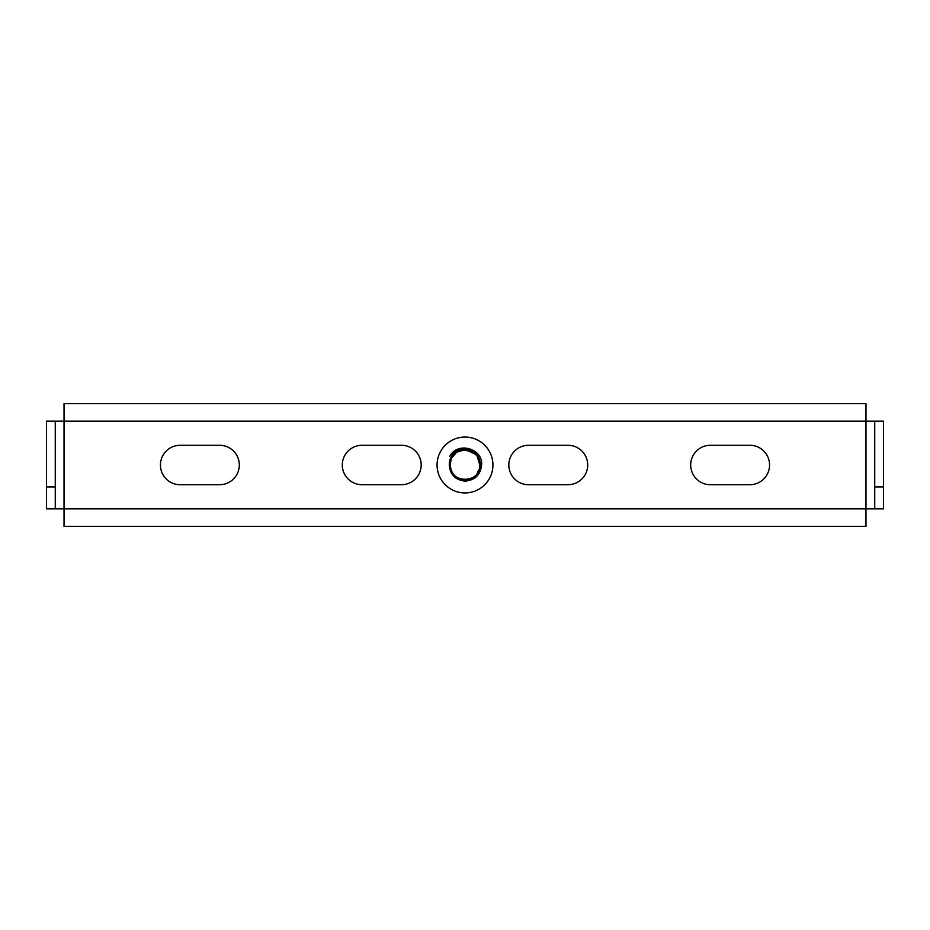 <?xml version="1.0" encoding="UTF-8"?>
<svg xmlns="http://www.w3.org/2000/svg" width="930" height="930" viewBox="0 0 930 930"><rect width="100%" height="100%" fill="white"/><g stroke="black" fill="none" stroke-linecap="round" stroke-linejoin="round"><path stroke-width="1.4" d="M219.596 484.716L180.153 484.716A19.716 19.716 0 0 1 160.437 465A19.716 19.716 0 0 1 180.153 445.284L219.596 445.284A19.716 19.716 0 0 1 239.312 465A19.716 19.716 0 0 1 219.596 484.716M401.458 484.716L362.014 484.716A19.716 19.716 0 0 1 342.298 465A19.716 19.716 0 0 1 362.014 445.284L401.458 445.284A19.716 19.716 0 0 1 421.174 465A19.716 19.716 0 0 1 401.458 484.716M567.986 484.716L528.542 484.716A19.716 19.716 0 0 1 508.826 465A19.716 19.716 0 0 1 528.542 445.284L567.986 445.284A19.716 19.716 0 0 1 587.702 465A19.716 19.716 0 0 1 567.986 484.716M749.847 484.716L710.404 484.716A19.716 19.716 0 0 1 690.688 465A19.716 19.716 0 0 1 710.404 445.284L749.847 445.284A19.716 19.716 0 0 1 769.563 465A19.716 19.716 0 0 1 749.847 484.716M865.97 508.826L874.735 508.826L874.735 421.174L865.97 421.174L865.97 403.655L64.031 403.655L64.031 421.174L46.5 421.174L46.5 508.826L64.031 508.826L64.031 526.345L865.97 526.345L865.97 421.174L64.031 421.174L64.031 508.826L865.97 508.826M874.735 421.174L883.5 421.174L883.5 508.826L874.735 508.826M55.265 421.174L55.265 508.826M465 481.124C455.293 479.973 450.05 474.602 449.295 465C448.539 444.959 481.356 445.482 480.078 465C481.066 484.17 449.027 484.17 450.213 464.907C451.05 473.975 455.979 478.985 465 479.903C474.126 479.09 479.217 474.126 480.264 465C477.241 445.086 460.908 448.62 457.909 450.108C453.549 452.352 450.864 454.375 449.841 456.2C457.99 441.076 483.158 448.725 481.612 465C480.473 474.928 474.939 480.31 465 481.124L465 479.903M450.864 460.652L450.213 465C449.085 484.053 480.996 483.972 479.787 465C480.845 448.806 454.886 444.68 450.934 460.431L450.213 464.907M479.787 465L477.45 457.014M474.777 453.898L467.081 450.353M462.942 450.353L458.897 451.527M455.247 453.875L452.492 457.107M473.696 476.962L474.37 476.451M477.078 473.544L479.078 469.534M492.935 465A27.935 27.935 0 0 1 465 492.935A27.935 27.935 0 0 1 437.065 465A27.935 27.935 0 0 1 465 437.065A27.935 27.935 0 0 1 492.935 465M874.735 486.913L883.5 486.913M55.265 486.913L46.5 486.913"/></g></svg>
